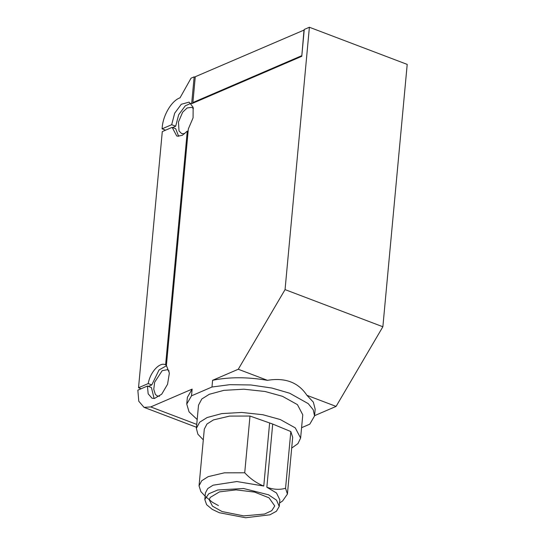 <?xml version="1.0" encoding="UTF-8"?>
<svg xmlns="http://www.w3.org/2000/svg" width="545" height="545" viewBox="0 0 545 545"><rect width="100%" height="100%" fill="white"/><g stroke="black" fill="none" stroke-linecap="round" stroke-linejoin="round"><path stroke-width="0.82" d="M166.423 365.15L165.605 364.837L187.282 131.1L188.107 131.413M154.126 398.518L151.415 387.563L147.416 386.044L137.844 390.166L138.777 401.243L144.043 407.36L150.733 406.931L192.133 389.11L187.371 397.353L186.751 404.063L189.067 411.891L197.188 419.521M309.39 27.25L285.055 289.613L238.267 369.251L267.438 380.328C285.246 377.406 298.408 382.406 306.917 395.323L336.088 406.4L382.869 326.762L407.204 64.399L309.39 27.25L304.26 29.457L301.773 56.312L191.663 103.707L194.156 76.852L191.036 78.194L180.02 97.834C171.845 100.512 163.159 114.9 162.226 127.292L162.083 128.838L165.591 130.166M285.055 289.613L382.869 326.762M166.593 365.675L159.031 369.966L151.789 384.927L148.233 383.571C150.12 372.126 159.91 361.56 165.605 364.837L165.196 364.659M199.041 485.868L201.691 480.772L208.176 476.657L224.37 472.828L244.725 472.781L249.992 416.046L229.629 416.087L213.442 419.923L206.95 424.03L204.3 429.133L199.041 485.868L200.901 491.651L204.654 495.678M205.765 496.774L212.57 502.381L218.416 505.569M147.416 386.044L148.172 393.831L151.96 398.177L154.419 398.497L161.715 394.192L167.547 384.286L169.366 373.087L166.395 365.491L188.338 128.933L193.073 117.856L193.141 107.276L189.095 102.133L181.294 104.272L174.686 113.19L171.682 124.71L162.083 128.838M190.934 103.312L185.293 105.791L178.692 114.716L175.681 126.229L171.682 124.71M159.508 396.235L157.362 396.011L155.373 394.457L153.758 389.294L154.63 382.263L162.172 370.702L167.356 369.701L169.114 370.954M222.053 511.551L243.724 515.897L264.577 514.03L271.723 510.699L274.762 505.971L269.005 497.803L254.542 492.087L236.046 489.873L219.478 491.876L210.179 497.449L209.294 499.901L212.455 506.148L222.053 511.551M301.589 427.696L309.792 424.16L314.554 415.917L315.173 409.206L313.341 402.135L306.917 395.323M314.574 415.658L336.088 406.4M290.826 431.551L285.56 488.293C279.578 489.948 273.338 489.587 266.852 487.223L272.711 424.058L290.826 431.551L292.685 437.335L287.426 494.07L285.56 488.293M204.804 499.506L206.616 504.69L212.196 509.337L219.322 512.729L245.584 517.75L269.932 514.807L276.438 511.237L279.244 506.407L276.526 500.174L268.542 494.799L243.554 488.504L217.741 489.989L208.708 493.818L204.804 499.506L205.417 492.946L207.74 488.558L213.115 485.186L236.85 481.535L263.766 486.051C256.79 483.306 250.448 478.885 244.725 472.781M141.141 388.748L138.525 387.754L162.287 131.59L172.131 127.353L175.688 128.702L178.651 136.325M172.131 127.353L176.744 135.984L177.343 136.168L182.214 135.385L187.282 131.1M192.133 389.11L191.506 395.827L211.978 387.011L212.598 380.301L238.267 369.251M184.741 133.682L181.683 133.641L179.019 130.943L178.46 122.019L182.636 112.216L187.119 107.965L191.745 107.358L193.448 108.591M249.992 416.046L272.711 424.058M279.558 503.049L282.623 500.937L287.426 494.07M279.244 506.407L279.858 499.847L276.492 492.98L266.852 487.223M291.691 448.079L297.938 443.637L300.622 438.071L295.281 427.886L280.293 419.541L262.84 414.725L241.742 412.449L221.754 413.594L207.148 417.531L199.634 422.239L196.364 428.397L197.896 434.222L203.305 439.883M195.233 77.267L194.156 76.852M300.622 438.071L302.782 414.827L297.441 404.642L282.453 396.304L264.999 391.48L243.901 389.205L223.906 390.349L209.3 394.287L201.786 399.001L198.523 405.153L196.364 428.397M267.438 380.328C247.491 376.915 229.213 376.908 212.598 380.301M314.554 415.917L313.239 409.792L308.225 403.627L289.633 393.211L271.866 388.04L250.843 384.968L229.799 384.681L211.978 387.011M191.506 395.827L186.751 404.063M138.525 387.754L148.233 383.571M151.789 384.927L148.356 386.405M172.629 127.544L175.681 126.229M304.212 29.995L195.28 76.729L192.889 102.549L193.666 102.848M304.021 29.921L301.814 55.815M192.889 102.549L301.63 55.747M196.731 424.398L150.733 406.931M263.766 486.051L269.625 422.886M144.043 407.36L196.466 427.273"/></g></svg>
